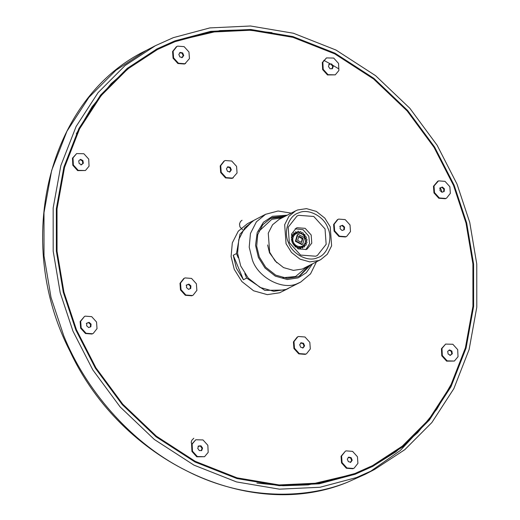 <?xml version="1.0" encoding="UTF-8"?>
<svg xmlns="http://www.w3.org/2000/svg" width="520" height="520" viewBox="0 0 520 520"><rect width="100%" height="100%" fill="white"/><g stroke="black" fill="none" stroke-linecap="round" stroke-linejoin="round"><path stroke-width="0.78" d="M78.715 160.849L80.587 159.367L82.901 160.563L83.349 163.241L81.477 164.716L79.164 163.52L78.715 160.849M80.938 164.996L82.81 163.514L82.361 160.843L80.041 159.647M82.361 160.843L82.901 160.563M82.81 163.514L83.349 163.241M83.87 153.745L88.712 159.101L89.05 166.185L85.416 170.521L78.189 170.346L73.352 164.983L73.008 157.898L76.648 153.569L83.87 153.745M85.416 170.521L77.649 170.625L72.813 165.263L72.469 158.178L76.648 153.569M86.632 325.8L86.827 323.173L89.044 322.329L91.072 324.103L90.877 326.722L88.66 327.574L86.632 325.8M90.337 327.002L90.532 324.382L88.504 322.601L86.288 323.453M88.504 322.601L89.044 322.329M90.532 324.382L91.072 324.103M85.189 316.154L91.695 316.647L96.531 322.01L97.019 328.627L93.236 333.424L92.515 333.749L86.008 333.249L81.172 327.892L80.684 321.276L84.468 316.472L85.189 316.154M93.236 333.424L91.975 334.029L85.469 333.528L80.633 328.172L80.145 321.548L84.468 316.472M199.342 450.625L197.743 448.396L198.562 445.998L200.98 445.835L202.572 448.071L201.754 450.463L199.342 450.625M201.214 450.743L202.033 448.351L200.441 446.115L198.022 446.277M200.441 446.115L200.98 445.835M192.14 444.093L195.78 439.757L203.002 439.933L207.844 445.289L208.182 452.374L204.542 456.709L197.321 456.534L192.478 451.172L192.14 444.093M202.033 448.351L202.572 448.071M204.542 456.709L196.781 456.813L191.939 451.451L191.6 444.366L195.78 439.757M350.812 462.209L348.361 461.675L347.301 459.134L348.699 457.132L351.143 457.665L352.203 460.207L350.812 462.209M342.069 462.612L341.588 455.995L345.371 451.197L346.093 450.873L352.593 451.373L357.435 456.729L357.916 463.353L354.133 468.15L353.418 468.468L346.912 467.974L342.069 462.612M350.272 462.488L351.663 460.486L350.603 457.945L348.16 457.412M350.603 457.945L351.143 457.665M351.663 460.486L352.203 460.207M354.133 468.15L352.879 468.748L346.372 468.254L341.529 462.891L341.049 456.274L345.371 451.197M452.316 353.762L450.45 355.238L448.136 354.049L447.688 351.371L449.553 349.895L451.867 351.091L452.316 353.762L451.776 354.042L451.328 351.371L449.013 350.175M449.911 355.518L451.776 354.042M447.161 360.867L442.319 355.511L441.981 348.426L445.621 344.091L452.842 344.266L457.685 349.629L458.022 356.707L454.382 361.043L447.161 360.867M451.328 351.371L451.867 351.091M454.382 361.043L446.622 361.147L441.779 355.791L441.441 348.706L445.621 344.091M444.399 188.812L444.204 191.438L441.987 192.283L439.966 190.508L440.154 187.883L442.371 187.037L444.399 188.812L443.859 189.092L441.831 187.317L439.615 188.162M443.664 191.718L443.859 189.092M445.841 198.458L439.341 197.964L434.499 192.602L434.018 185.984L438.516 180.863L445.022 181.357L449.859 186.719L450.346 193.336L446.563 198.139L445.841 198.458M441.831 187.317L442.371 187.037M446.563 198.139L445.302 198.738L438.802 198.244L433.959 192.881L433.472 186.264L437.801 181.188M331.695 63.98L333.288 66.216L332.469 68.614L330.05 68.776L328.458 66.541L329.277 64.142L331.695 63.98L328.738 64.422M331.929 68.894L332.748 66.495L331.156 64.259M332.748 66.495L333.288 66.216M338.891 70.519L335.257 74.854L328.029 74.678L323.193 69.323L322.849 62.238L326.489 57.902L333.716 58.078L338.553 63.44L338.891 70.519M335.257 74.854L327.49 74.958L322.654 69.602L322.309 62.517L326.489 57.902M453.505 185.4L466.018 223.067L472.907 263.952L472.934 306.286L465.4 347.848L450.398 386.282L428.831 419.523L402.259 446.173L372.541 465.621L354.868 473.538L319.065 483.067L279.162 484.946L237.055 477.841L195.234 461.331L156.37 436.176L122.778 404.196L95.953 367.861L76.453 329.771L63.934 292.103L57.044 251.219L57.025 208.884L64.558 167.323L79.56 128.888L101.12 95.641L127.699 68.998L157.417 49.55L175.084 41.633L210.886 32.104L250.79 30.219L292.903 37.33L334.718 53.84L373.581 78.995L407.179 110.974L433.999 147.31L453.505 185.4M193.089 295.191L191.828 295.796L185.322 295.295L180.486 289.939L179.998 283.315L183.781 278.519L185.042 277.921L191.549 278.414L196.385 283.777L196.872 290.394L193.089 295.191L192.368 295.516L185.861 295.016L181.025 289.659L180.537 283.036L184.321 278.239M306.521 353.769L305.266 354.367L298.76 353.873L293.923 348.51L293.436 341.894L297.219 337.097L298.48 336.492L304.98 336.993L309.822 342.349L310.303 348.966L306.521 353.769L305.806 354.088L299.299 353.594L294.463 348.231L293.976 341.614L297.758 336.817M346.71 236.373L345.449 236.971L338.943 236.477L334.106 231.114L333.619 224.497L337.402 219.7L338.663 219.096L345.169 219.596L350.006 224.952L350.493 231.569L346.71 236.373L345.988 236.691L339.482 236.197L334.646 230.834L334.159 224.218L337.942 219.421M233.272 177.794L232.018 178.399L225.511 177.899L220.669 172.542L220.188 165.919L223.971 161.122L225.232 160.524L231.732 161.018L236.574 166.381L237.055 172.998L232.557 178.119L226.05 177.619L221.208 172.263L220.727 165.64L224.51 160.843M288.438 288.411L279.624 292.78L267.286 294.639L253.611 290.791L241.8 281.476L234.254 269.347L231.088 256.548L232.317 242.873L238.27 231.192L247.448 223.678L253.383 220.617M185.66 63.414L184.405 64.019L177.899 63.518L173.056 58.162L172.575 51.539L176.358 46.742L177.619 46.143L184.119 46.638L188.962 52L189.442 58.617L184.944 63.739L178.438 63.239L173.596 57.883L173.114 51.259L176.897 46.462M186.68 284.94L188.897 284.089L190.925 285.87L190.73 288.49L188.513 289.341L186.492 287.567L186.68 284.94M190.19 288.769L190.385 286.143L188.357 284.369L186.141 285.22M188.357 284.369L188.897 284.089M190.385 286.143L190.925 285.87M300.749 347.295L299.689 344.754L301.087 342.751L303.531 343.285L304.59 345.826L303.199 347.828L300.749 347.295M302.659 348.107L304.05 346.106L302.991 343.564L300.547 343.031M302.991 343.564L303.531 343.285M304.05 346.106L304.59 345.826M344.351 229.671L342.134 230.516L340.113 228.742L340.301 226.122L342.518 225.27L344.546 227.045L344.351 229.671M343.811 229.951L344.006 227.325L341.978 225.55L339.762 226.401M341.978 225.55L342.518 225.27M344.006 227.325L344.546 227.045M180.219 52.397L182.669 52.936L183.729 55.471L182.338 57.48L179.888 56.947L178.828 54.405L180.219 52.397M181.799 57.759L183.19 55.751L182.13 53.216L179.68 52.676M182.13 53.216L182.669 52.936M183.19 55.751L183.729 55.471M230.282 167.317L231.342 169.852L229.951 171.86L227.5 171.327L226.441 168.786L227.832 166.777L230.282 167.317L229.743 167.596L227.292 167.056M229.411 172.139L230.802 170.131L229.743 167.596M230.802 170.131L231.342 169.852M72.95 331.11L60.203 292.74L53.183 251.102L53.164 207.981L60.834 165.646L76.115 126.503L98.078 92.638L125.145 65.494L155.415 45.689L173.414 37.622L209.885 27.911L250.53 26L293.417 33.241L336.018 50.057L375.596 75.68L409.819 108.251L437.138 145.262L457.002 184.061L469.749 222.43L476.769 264.069L476.794 307.19L469.118 349.525L453.837 388.668L431.873 422.532L404.807 449.67L374.537 469.482L356.538 477.549L320.067 487.253L279.428 489.171L236.535 481.929L193.941 465.114L154.356 439.491L120.14 406.913L92.82 369.909L72.95 331.11M310.758 264.797L300.053 275.697L297.628 276.789L287.216 278.356L275.672 275.113L265.714 267.254L259.344 257.023L256.672 246.22L257.706 234.683L262.736 224.828L270.471 218.491L272.903 217.399L285.558 216.06M300.638 282.113L286.104 289.432L273.761 291.291L260.084 287.443L248.274 278.128L240.728 266L237.562 253.201L238.791 239.525L244.751 227.844L253.922 220.331L265.577 214.305L256.406 221.819L250.445 233.5L249.217 247.175L252.382 259.974C258.258 277.914 283.212 290.797 297.758 283.406L300.638 282.113L310.557 273.832L316.413 261.872M244.816 273.624L246.669 278.07L243.431 279.747L233.233 255.249L236.47 253.578L238.219 257.771M243.431 279.747L236.411 268.236L233.233 255.249M236.47 253.578L239.967 234.195L252.844 220.889M287.905 288.697L285.025 289.991L264.856 290.407L246.669 278.07M327.73 227.767C323.986 216.333 308.074 208.117 298.805 212.83C288.697 215.54 283.062 231.998 288.555 242.769C292.298 254.202 308.211 262.418 317.48 257.699C327.587 254.995 333.223 238.531 327.73 227.767M325.033 228.93L326.157 244.316L317.363 255.476L315.686 256.224L300.567 255.067L289.315 242.606L288.184 227.221L296.985 216.06L298.656 215.312L313.781 216.469L325.033 228.93M330.226 226.811L331.617 245.837L327.334 254.234L320.743 259.636L318.669 260.559L309.803 261.898L299.975 259.129L291.486 252.441L286.058 243.724L284.668 224.692L288.951 216.294L295.542 210.899L297.615 209.969L306.481 208.631L316.31 211.4L324.798 218.094L330.226 226.811M320.743 259.636L302.269 269.042L293.404 270.381L283.569 267.611L275.08 260.923L269.659 252.2L268.262 233.175L272.545 224.776L279.142 219.381L295.542 210.899M276.815 262.736L269.503 252.824L267.618 244.946M307.3 266.584L295.548 276.53L282.834 277.739M258.856 231.368L271.745 219.336L282.1 217.847M309.14 265.636L299.24 276.101M269.672 218.92L271.284 218.238L283.94 216.899M371.462 466.174L353.788 474.097L308.204 484.894L283.036 485.732L256.88 483.08M76.303 133.828L92.059 106.821L111.222 83.609L132.951 64.656L156.338 50.109M452.569 381.901L436.846 409.175L417.651 432.653L395.85 451.841L372.353 466.583M156.52 49.147L173.706 41.477L219.934 30.602L245.466 29.829L271.993 32.649M454.123 185.159L466.681 222.957L473.59 263.971L473.616 306.449L466.057 348.147L451.003 386.704L429.371 420.056L402.707 446.791L372.892 466.303L355.166 474.247L319.241 483.808L279.208 485.693L236.964 478.562L195 462L156.013 436.761L122.31 404.677L95.401 368.225L75.829 330.005L63.277 292.214L56.361 251.199L56.342 208.722L63.895 167.024L78.949 128.466L100.581 95.108L127.244 68.38L157.06 48.867L174.785 40.918L210.711 31.356L250.744 29.471L292.994 36.608L334.951 53.17L373.938 78.403L407.647 110.494L434.551 146.946L454.123 185.159M295.106 228.833L303.017 229.678L308.802 236.203L309.589 243.614L305.858 249.626M311.175 234.975L311.772 243.165L307.093 249.1L306.202 249.503L298.149 248.885L292.162 242.255L291.564 234.065L296.244 228.124L297.135 227.728L305.182 228.339L311.175 234.975M291.343 239.486L292.272 239.077L292.286 238.485C291.044 237.679 291.064 237.075 292.331 236.672L292.767 236.269L292.097 235.489L292.409 234.585L293.54 234.832L293.839 232.804L295.048 233.35L295.497 233.077L295.678 231.68L296.959 232.518L297.486 232.421L297.817 231.283L298.5 231.276L299.091 232.401L299.644 232.492L300.04 231.641L300.969 231.797L301.236 233.025L301.75 233.292L302.393 232.648L303.264 233.103L303.173 234.319L303.608 234.734L303.921 234.429M303.069 235.014L303.608 234.734C304.824 234.189 305.266 234.618 304.941 236.022L305.182 236.587M304.941 236.022L304.187 236.438M304.493 236.964L305.032 236.685C306.391 236.6 306.709 237.139 305.988 238.316L305.89 238.953C307.255 239.33 307.411 239.935 306.365 240.76L306.085 241.306C307.327 242.119 307.314 242.723 306.039 243.119L305.604 243.529L306.274 244.309L305.968 245.213L304.831 244.966L304.531 246.994L303.322 246.441L302.692 248.112L301.411 247.28L300.885 247.377L300.762 248.352L299.871 248.514L299.28 247.39L298.727 247.299L298.331 248.15L297.401 248.001L297.135 246.772L296.621 246.506L295.548 247.078M306.69 240.682L306.365 240.76M306.631 243.081L306.039 243.119M295.061 246.603L295.197 245.479L294.762 245.056L294.028 245.44M293.183 244.231L293.644 243.639L293.339 243.107L292.63 243.256M293.43 243.769L293.105 243.919L294.222 245.336L294.762 245.056M292 241.839L292.637 241.43L292.481 240.844L291.603 240.624M291.74 236.711L292.331 236.672M295.048 233.35L294.508 233.63L294.327 234.676L293.56 234.806M293.54 234.832L292.227 236.548M292.584 236.802L292.045 237.081L291.746 238.764M292.272 239.077L291.733 239.356L291.941 241.124M292.637 241.43L292.097 241.709L292.799 243.386L293.339 243.107M294.658 245.758L296.082 246.779L296.621 246.506M296.595 247.046L298.188 247.578L298.727 247.299M298.877 247.332L299.462 247.019L300.346 247.656L300.885 247.377M300.865 247.383L301.346 246.662L302.874 246.714M303.29 245.511L304.499 245.388M303.322 246.441L302.783 246.721L302.829 245.843M304.752 243.763L305.604 243.529M304.831 244.966L304.291 245.245L304.07 244.751M305.468 241.592L306.085 241.306M305.786 242.989L305.065 243.1M305.351 239.233L305.89 238.953M306.098 240.714L305.526 240.981M305.734 238.362L305.195 238.641M301.197 233.681L301.75 233.292M303.173 234.319L302.633 234.598M299.202 233.116L299.644 232.492M301.236 233.025L300.606 233.435M297.375 233.201L296.946 232.7L297.486 232.421M299.091 232.401L298.37 233.083M296.959 232.518L296.419 232.797L296.946 232.7M298.552 232.681L299.104 232.772M300.697 233.305L301.21 233.571M305.558 240.994L305.546 241.586M305.247 243.269L305.065 243.808M304.291 245.245L303.959 245.667M302.783 246.721L302.334 246.994M296.419 232.797L295.945 233.688L294.983 233.389M306.026 238.297L306.221 238.908M303.401 233.955L305.26 236.555M302.731 244.108L301.788 244.569L295.406 241.274L297.258 234.852L298.207 234.39L304.584 237.686L302.731 244.108L302.328 244.29L295.945 240.994L297.798 234.572M302.952 238.31L301.548 242.417L297.577 240.37L298.981 236.262L302.952 238.31M298.37 236.6L302.198 238.7L301.405 242.469M441.831 191.386L440.317 187.824M338.787 68.848L331.24 64.383M330.655 64.051L323.784 60.333M146.244 50.434C48.464 97.552 12.734 240.506 70.168 351.585C121.245 461.325 250.068 522.483 347.243 482.346L365.365 474.221L347.366 482.293C302.633 500.24 240.513 499.239 184.763 469.859C128.674 441.487 84.63 387.673 63.778 335.855L51.032 297.486L44.011 255.84L43.992 212.719L51.662 170.391L66.944 131.242L88.907 97.377L115.973 70.239L146.244 50.434L155.415 45.689M427.024 421.726L400.283 450.515L369.915 471.783M312.423 263.933L306.261 272.74L298.084 277.888L287.287 279.519L275.32 276.146L264.986 268.002L258.382 257.387L255.547 245.33L257.192 232.596L263.452 222.248L272.447 216.3L287.228 215.196M191.841 445.185L191.256 442.247L191.783 440.31L193.823 438.237M242.041 220.233L240.474 221.553L239.506 223.931L239.928 226.895L242.625 229.769M365.365 474.221L374.537 469.482M265.577 214.305L278.07 211.003L291.219 213.135M371.813 466.863L372.892 466.303M157.06 48.867L155.981 49.426M301.834 246.344C293.703 248.358 289.139 237.471 296.517 233.454C304.623 231.406 309.27 242.294 301.834 246.344"/></g></svg>
